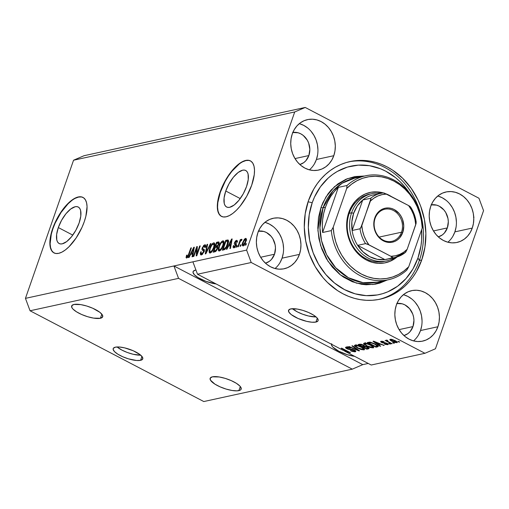 <?xml version="1.0" encoding="UTF-8"?>
<svg xmlns="http://www.w3.org/2000/svg" width="509" height="509" viewBox="0 0 509 509"><rect width="100%" height="100%" fill="white"/><g stroke="black" fill="none" stroke-linecap="round" stroke-linejoin="round"><path stroke-width="0.76" d="M117.115 346.96A15.652 4.708 -160.8 0 0 140.707 355.18L133.161 354.264L127.365 352.502L121.944 350.116L117.115 346.96M140.567 360.327A15.652 4.708 19.2 0 1 123.127 356.917A15.652 4.708 19.2 0 1 113.195 348.601A15.652 4.708 19.2 0 1 115.39 347.17L119.373 347.011L124.66 347.876L133.269 350.777L140.096 354.671L142.463 357.184L142.635 359.169L140.567 360.327L136.584 360.487L128.408 358.839L122.688 356.72L117.776 354.156L114.417 351.528L113.125 349.238L113.322 348.328L115.39 347.17A15.652 4.708 19.2 0 1 132.83 350.58A15.652 4.708 19.2 0 1 142.762 358.896A15.652 4.708 19.2 0 1 140.567 360.327L141.928 356.415L140.567 360.327M292.465 308.702A15.652 4.708 -160.8 0 0 316.057 316.916L308.511 316L302.715 314.238L297.294 311.852L292.465 308.702M315.917 322.063A15.652 4.708 19.2 0 1 298.478 318.653A15.652 4.708 19.2 0 1 288.546 310.337A15.652 4.708 19.2 0 1 290.741 308.906L297.25 309.058L302.9 310.401L308.619 312.513L313.531 315.077L316.891 317.705L318.182 319.996L317.979 320.905L315.917 322.063L311.934 322.222L306.641 321.357L298.039 318.462L291.212 314.562L288.838 312.055L288.673 310.07L290.741 308.906A15.652 4.708 19.2 0 1 308.174 312.322A15.652 4.708 19.2 0 1 318.106 320.632A15.652 4.708 19.2 0 1 315.917 322.063L317.279 318.15L315.917 322.063M58.319 227.555L72.787 235.113L58.319 227.555L61.583 220.282L65.928 213.774L70.7 209.014L75.173 206.737L77.075 206.648L78.66 207.278L79.856 208.601L80.632 210.567L80.791 216.09L79.105 223.018A20.595 8.653 117.6 0 1 59.171 243.544A20.595 8.653 117.6 0 1 58.319 227.555A20.595 8.653 117.6 0 1 78.252 207.029A20.595 8.653 117.6 0 1 79.105 223.018L75.841 230.291L71.495 236.8L66.724 241.559L62.251 243.836L60.348 243.926L58.764 243.296L57.568 241.972L56.792 240.006L56.639 234.484L58.319 227.555M225.767 191.015L240.235 198.574L225.767 191.015L229.031 183.743L233.383 177.234L238.155 172.475L242.621 170.197L244.524 170.108L246.108 170.738L247.31 172.061L248.08 174.027L248.239 179.55L246.56 186.479A20.595 8.653 117.6 0 1 226.626 207.004A20.595 8.653 117.6 0 1 225.767 191.015A20.595 8.653 117.6 0 1 245.701 170.496A20.595 8.653 117.6 0 1 246.56 186.479L243.296 193.751L238.944 200.26L234.172 205.019L229.699 207.297L227.797 207.386L226.219 206.756L225.016 205.432L224.246 203.466L224.087 197.944L225.767 191.015M250.536 160.939A31.303 13.145 -62.4 0 0 220.365 192.192L220.111 192.065A31.303 13.145 117.6 0 1 250.409 160.876A31.303 13.145 117.6 0 1 251.707 185.168L246.75 196.219L240.14 206.113L236.526 210.141L232.887 213.347L229.362 215.593L226.091 216.809L223.197 216.942L220.791 215.981L218.972 213.971L217.795 210.987L217.324 207.144L217.559 202.588L220.111 192.065L222.331 186.498L228.229 175.821L235.298 167.092L238.937 163.885L242.456 161.639L245.726 160.424L248.621 160.29L251.026 161.251L252.852 163.262L254.023 166.246L254.5 170.089L254.265 174.644L251.707 185.168A31.303 13.145 117.6 0 1 221.415 216.357A31.303 13.145 117.6 0 1 220.111 192.065L220.365 192.192A31.303 13.145 -62.4 0 0 221.542 216.427M83.088 197.479A31.303 13.145 -62.4 0 0 52.917 228.732L52.662 228.605A31.303 13.145 117.6 0 1 82.961 197.409A31.303 13.145 117.6 0 1 84.259 221.708L82.038 227.275L76.14 237.951L69.071 246.68L65.438 249.881L61.913 252.133L58.643 253.348L55.748 253.482L53.343 252.521L51.524 250.511L50.346 247.527L49.869 243.684L51.053 234.038L52.662 228.605L54.883 223.037L60.781 212.355L67.85 203.625L71.489 200.425L75.008 198.173L78.278 196.964L81.173 196.83L83.578 197.791L85.397 199.795L86.575 202.779L87.052 206.622L85.868 216.274L84.259 221.708A31.303 13.145 117.6 0 1 53.96 252.897A31.303 13.145 117.6 0 1 52.662 228.605L52.917 228.732A31.303 13.145 -62.4 0 0 54.094 252.967M100.394 318.271A16.434 4.944 19.2 0 1 82.083 314.689A16.434 4.944 19.2 0 1 71.654 305.96A16.434 4.944 19.2 0 1 73.958 304.458L80.791 304.611L86.727 306.017L92.733 308.238L99.898 312.335L102.385 314.969L102.563 317.05L100.394 318.271L93.561 318.112L87.624 316.706L81.618 314.486L76.465 311.788L72.933 309.027L71.966 307.76L71.788 305.674L73.958 304.458A16.434 4.944 19.2 0 1 92.269 308.04A16.434 4.944 19.2 0 1 102.697 316.77A16.434 4.944 19.2 0 1 100.394 318.271L101.825 314.161L100.394 318.271M238.867 390.632A16.434 4.944 19.2 0 1 220.562 387.05A16.434 4.944 19.2 0 1 210.134 378.321A16.434 4.944 19.2 0 1 212.431 376.819L219.271 376.978L225.207 378.384L231.207 380.605L236.367 383.296L239.892 386.057L240.865 387.33L241.037 389.417L240.235 390.149L236.997 390.855L232.034 390.473L226.098 389.067L220.098 386.846L214.938 384.155L210.44 380.121L210.268 378.034L212.431 376.819A16.434 4.944 19.2 0 1 230.742 380.401A16.434 4.944 19.2 0 1 241.171 389.13A16.434 4.944 19.2 0 1 238.867 390.632L240.299 386.522L238.867 390.632M216.147 283.971A16.434 4.944 19.2 0 1 199.98 278.69A16.434 4.944 19.2 0 1 193.076 271.647A16.434 4.944 19.2 0 1 195.38 270.145L195.952 270.044A16.434 4.944 19.2 0 0 195.38 270.145L193.21 271.361L193 272.315L194.362 274.72L197.886 277.481L205.992 281.369L216.147 283.971M331.69 343.728L331.862 345.808L332.835 347.081L338.784 351.223L347.526 354.754L354.62 356.332A16.434 4.944 19.2 0 1 338.784 351.223A16.434 4.944 19.2 0 1 331.493 344.249M275.013 268.523A25.825 22.11 77.7 0 0 282.056 258.171L299.432 254.385A25.825 22.11 -102.3 0 1 284.168 268.758A25.825 22.11 -102.3 0 1 261.963 259.253A25.825 22.11 -102.3 0 1 257.891 232.677L259.87 228.344L262.568 224.596L265.889 221.58L269.7 219.404L273.855 218.157L278.194 217.884L282.552 218.596L286.758 220.27L290.658 222.834L294.094 226.193L296.938 230.221L299.076 234.757L300.431 239.631L300.953 244.657L300.615 249.639L299.432 254.385L297.453 258.712L294.749 262.459L291.428 265.475L287.623 267.651L283.468 268.898L279.123 269.172L274.771 268.459L270.559 266.786L266.665 264.222L263.229 260.863L260.385 256.835L258.248 252.299L256.886 247.425L256.371 242.399L256.708 237.423L257.891 232.677A25.825 22.11 -102.3 0 1 273.155 218.297A25.825 22.11 -102.3 0 1 295.36 227.803A25.825 22.11 -102.3 0 1 299.432 254.385L282.056 258.171A25.825 22.11 77.7 0 0 264.928 222.325M413.486 340.89A25.825 22.11 77.7 0 0 420.529 330.538L437.905 326.746A25.825 22.11 -102.3 0 1 422.642 341.119A25.825 22.11 -102.3 0 1 400.437 331.614A25.825 22.11 -102.3 0 1 396.365 305.037L398.343 300.704L401.047 296.963L404.369 293.941L408.173 291.765L412.335 290.518L416.674 290.245L421.026 290.957L425.238 292.63L429.132 295.195L432.567 298.554L435.411 302.581L437.549 307.118L438.911 311.992L439.426 317.018L439.089 322L437.905 326.746L435.927 331.073L433.229 334.82L429.908 337.836L426.097 340.012L421.942 341.259L417.603 341.533L413.244 340.82L409.039 339.153L405.139 336.583L401.703 333.223L398.865 329.202L396.721 324.659L395.366 319.786L394.844 314.766L395.181 309.784L396.365 305.037A25.825 22.11 -102.3 0 1 411.628 290.658A25.825 22.11 -102.3 0 1 433.833 300.164A25.825 22.11 -102.3 0 1 437.905 326.746L420.529 330.538A25.825 22.11 77.7 0 0 403.408 294.686M447.85 242.208A25.825 22.11 77.7 0 0 454.893 231.862L472.269 228.07A25.825 22.11 -102.3 0 1 457.006 242.443A25.825 22.11 -102.3 0 1 434.801 232.937A25.825 22.11 -102.3 0 1 430.729 206.361L432.707 202.028L435.411 198.281L438.726 195.265L442.537 193.089L446.692 191.842L451.031 191.569L455.39 192.281L459.602 193.954L463.495 196.519L466.931 199.878L469.775 203.905L471.913 208.442L473.268 213.316L473.79 218.342L473.453 223.324L472.269 228.07L470.291 232.397L467.593 236.144L464.272 239.16L460.46 241.336L456.306 242.583L451.967 242.857L447.608 242.144L443.403 240.471L439.502 237.907L436.067 234.547L433.223 230.52L431.085 225.983L429.73 221.11L429.208 216.083L429.545 211.108L430.729 206.361A25.825 22.11 -102.3 0 1 445.992 191.982A25.825 22.11 -102.3 0 1 468.197 201.488A25.825 22.11 -102.3 0 1 472.269 228.07L454.893 231.862A25.825 22.11 77.7 0 0 437.772 196.01M309.377 169.847A25.825 22.11 77.7 0 0 316.42 159.495L333.796 155.703A25.825 22.11 -102.3 0 1 318.526 170.082A25.825 22.11 -102.3 0 1 296.327 160.577A25.825 22.11 -102.3 0 1 292.249 133.994L294.234 129.668L296.932 125.92L300.253 122.904L304.064 120.728L308.219 119.481L312.558 119.208L316.916 119.92L321.122 121.594L325.022 124.158L328.458 127.517L331.295 131.545L333.44 136.081L334.795 140.955L335.31 145.975L334.973 150.957L333.796 155.703L331.817 160.036L329.113 163.777L325.792 166.799L321.981 168.975L317.826 170.222L313.487 170.496L309.128 169.783L304.923 168.11L301.029 165.546L297.593 162.186L294.749 158.159L292.605 153.623L291.25 148.749L290.734 143.723L291.072 138.741L292.249 133.994A25.825 22.11 -102.3 0 1 307.519 119.621A25.825 22.11 -102.3 0 1 329.724 129.127A25.825 22.11 -102.3 0 1 333.796 155.703L316.42 159.495A25.825 22.11 77.7 0 0 299.292 123.649M421.732 259.972A70.433 60.31 -102.3 0 1 380.096 299.184A70.433 60.31 -102.3 0 1 319.537 273.257A70.433 60.31 -102.3 0 1 308.429 200.769L313.83 188.96L317.285 183.628L321.198 178.748L325.531 174.358L330.252 170.515L335.304 167.245L340.642 164.585L346.215 162.556L351.974 161.181L357.859 160.469L363.808 160.437L369.776 161.073L375.693 162.377L381.515 164.337L387.171 166.933L392.617 170.14L402.664 178.258L411.266 188.381L418.093 200.113L420.758 206.45L424.455 219.742L425.874 233.446L424.951 247.03L421.732 259.972L416.33 271.781L412.875 277.112L408.962 281.999L404.63 286.382L399.909 290.225L394.857 293.496L389.519 296.155L383.939 298.185L378.187 299.559L372.302 300.272L366.353 300.304L360.385 299.667L354.468 298.363L348.646 296.403L342.99 293.808L337.543 290.601L327.497 282.482L322.992 277.647L315.236 266.671L309.402 254.296L305.705 240.999L304.287 227.294L305.209 213.71L308.429 200.769A70.433 60.31 -102.3 0 1 350.065 161.557A70.433 60.31 -102.3 0 1 410.623 187.484A70.433 60.31 -102.3 0 1 421.732 259.972L419.359 260.493L421.732 259.972M292.586 132.499L298.121 132.779L300.8 133.842L303.281 135.47L307.277 140.172L308.639 143.061L309.828 149.36L308.868 155.55A16.434 14.074 -102.3 0 1 299.839 164.528L303.771 162.606L305.884 160.691L308.868 155.55L294.997 158.579L308.868 155.55A16.434 14.074 -102.3 0 0 306.507 138.963A16.434 14.074 -102.3 0 0 292.847 132.455M431.066 204.86L436.601 205.14L439.28 206.202L443.943 209.975L445.75 212.533L447.977 218.526L448.308 221.72L447.341 227.911A16.434 14.074 -102.3 0 1 438.319 236.889L442.251 234.973L444.363 233.052L447.341 227.911L433.471 230.94L447.341 227.911A16.434 14.074 -102.3 0 0 444.987 211.33A16.434 14.074 -102.3 0 0 431.32 204.815M396.702 303.536L402.237 303.816L404.916 304.878L409.58 308.651L412.754 314.098L413.613 317.202L413.944 320.396L412.977 326.587A16.434 14.074 -102.3 0 1 403.955 335.565L407.887 333.649L409.999 331.728L412.977 326.587L399.107 329.616L412.977 326.587A16.434 14.074 -102.3 0 0 410.623 310.006A16.434 14.074 -102.3 0 0 396.956 303.498M258.228 231.175L263.757 231.455L266.436 232.518L271.106 236.291L272.913 238.848L275.14 244.842L275.471 248.036L274.504 254.226A16.434 14.074 -102.3 0 1 265.482 263.204L269.407 261.289L271.52 259.367L274.504 254.226L260.633 257.255L274.504 254.226A16.434 14.074 -102.3 0 0 272.143 237.646A16.434 14.074 -102.3 0 0 258.483 231.131M352.279 369.152L178.551 278.366L30.056 310.77L203.785 401.55L352.279 369.152L203.785 401.55L30.056 310.77L178.551 278.366L173.944 265.965L25.45 298.363L30.056 310.77L25.45 298.363L246.611 250.104L294.717 111.961L73.557 160.22L25.45 298.363L73.557 160.22L294.717 111.961L305.215 107.45L478.944 198.23L483.55 210.637L435.443 348.78L424.945 353.291L251.217 262.51L197.505 274.23L342.678 350.09L348.15 351.942L341.125 348.271L341.698 348.143L350.51 352.75L344.587 351.089L371.233 365.017L424.945 353.291L371.233 365.017L344.587 351.089L350.51 352.75L341.698 348.143L341.125 348.271L348.15 351.942L342.678 350.09L197.505 274.23L251.217 262.51L246.611 250.104L192.898 261.83L197.505 274.23L192.898 261.83L173.944 265.965L362.777 364.641L352.279 369.152L178.551 278.366L173.944 265.965L362.777 364.641L352.279 369.152M346.063 347.106C345.134 347.354 345.407 347.889 346.871 348.722L347.011 348.328L346.871 348.722L350.784 349.658L350.962 349.149L350.784 349.658L353.831 350.23L353.952 349.88L354.226 351.261L350.377 350.656L355.206 351.808L355.804 351.464L354.379 350.09L355.594 350.936L355.721 351.592L355.008 351.846L352.069 351.388L350.377 350.656L353.933 351.299L354.639 351.032L354.143 350.402L347.882 349.168L345.834 348.041L345.783 347.195L347.991 347.208L350.396 348.111L346.934 347.692L346.947 348.277L348.258 348.951L352.12 349.276L354.379 350.09L347.469 348.608L347.113 347.641L350.396 348.111L346.063 347.106L345.528 347.412M352.495 345.789L359.564 350.777L358.972 350.905L348.506 346.661L349.098 346.534L358.209 350.307L351.897 345.916L352.495 345.789L351.897 345.916L358.209 350.307L349.098 346.534L348.506 346.661L358.972 350.905L359.564 350.777L352.495 345.789M364.018 349.887L359.596 349.047L354.614 346.126L354.455 345.439L355.575 345.102L359.551 346.063L363.846 348.391L364.59 349.505L364.018 349.887L364.584 349.537L364.298 348.83L361.695 347.049C359.176 345.706 356.936 345.077 354.983 345.159L354.417 345.516L357.426 348.061L361.008 349.518L361.123 349.18L361.008 349.518L364.018 349.887L364.361 348.907L364.018 349.887M373.212 347.882L368.325 346.858L363.801 344.116L363.642 343.435L364.762 343.098L368.739 344.052L373.033 346.387L373.784 347.501L373.212 347.882L373.771 347.532L373.491 346.82L370.889 345.045C368.363 343.696 366.13 343.066 364.17 343.155L363.611 343.505L366.614 346.056L370.196 347.513L370.317 347.176L370.196 347.513L373.212 347.882L373.549 346.903L373.212 347.882M378.543 344.682L380.694 346.165L380.096 346.292L373.052 341.304L384.187 345.401L380.477 344.262L378.543 344.682L380.477 344.262L384.187 345.401L373.606 341.183L373.052 341.304L380.096 346.292L380.694 346.165L378.543 344.682L378.83 343.855L378.543 344.682M398.439 341.361L399.699 342.016L399.126 342.143L397.866 341.482L399.699 342.016L398.439 341.361M390.269 339.242C389.512 339.656 390.104 340.343 392.045 341.316L392.172 340.947L392.045 341.316L396.905 342.71C397.663 342.29 397.045 341.59 395.06 340.604L397.325 342.404L395.283 342.595L391.758 341.164L389.849 339.541L391.866 339.357L395.06 340.604L390.269 339.242L389.862 339.49M393.126 342.519L394.386 343.174L393.813 343.301L392.554 342.646L394.386 343.174L393.126 342.519M386.242 340.12L386.7 340.865L386.948 340.152L386.7 340.865L385.103 340.451L391.51 343.804L391.637 343.441L391.51 343.804L392.089 343.677L388.761 341.94L392.089 343.677L391.51 343.804L385.103 340.451L386.7 340.865L386.14 340.165L387.126 340.184L387.826 340.706L387.273 340.998L388.761 341.94L387.559 341.234L387.324 340.731L387.826 340.706L387.126 340.184L386.108 340.203M389.175 343.378L390.435 344.039L388.602 343.505L390.435 344.039L389.175 343.378M381.095 341.246C380.338 341.424 380.522 341.832 381.648 342.474L381.788 342.073L381.648 342.474L385.02 343.2L385.205 342.659L385.02 343.2L385.917 343.263L386.045 342.888L385.917 343.263L386.63 343.537L386.751 343.187L386.878 344.218L384.327 343.931L387.756 344.708C388.552 344.498 388.316 344.039 387.044 343.333L388.157 344.529L385.854 344.523L384.327 343.931L386.7 344.243L387.164 344.033L386.808 343.639L382.412 342.818L380.98 342.067L380.713 341.399L382.914 341.393L384.238 341.914L382.03 341.717L381.718 341.984L382.202 342.341L387.044 343.333L382.094 342.283L382.03 341.717L384.238 341.914L380.643 341.501M375.279 344.046L378.321 346.311L376.005 347.189L367.193 342.582L370.418 342.201L374.968 343.88L369.788 342.137L367.193 342.582L376.005 347.189L377.633 346.833L377.99 345.815L377.633 346.833L378.308 346.451L375.279 344.046M367.6 347.106L369.171 348.449L366.811 349.193L357.999 344.587L361.339 344.262L363.712 345.185L364.679 346.139L367.6 347.106L364.679 346.139L363.445 345.038L359.717 344.211L357.999 344.587L366.811 349.193L368.516 348.824L368.834 347.901L368.516 348.824L369.165 348.48L367.6 347.106M84.055 155.709L305.215 107.45L84.055 155.709L73.557 160.22L84.055 155.709M368.236 363.445L362.777 364.641L368.236 363.445M196.595 248.551L193.859 256.409L193.286 256.53L196.722 246.668L197.333 246.534L196.926 253.889L199.662 246.025L200.241 245.898L196.805 255.766L196.188 255.9L196.595 248.551L196.188 255.9L196.805 255.766L200.241 245.898L199.662 246.025L196.926 253.889L197.333 246.534L196.722 246.668L193.286 256.53L193.859 256.409L196.595 248.551L197.199 248.869L196.595 248.551M204.045 249.467L202.614 248.704L202.779 247.743L204.376 245.942L204.815 247.622L205.432 247.368C206.005 245.516 205.776 244.657 204.758 244.791L205.693 245.281L204.758 244.791L202.213 247.845L202.671 248.087L202.213 247.845C201.768 249.372 201.952 250.167 202.76 250.231L203.931 252.025L203.492 251.796L201.787 253.73L202.582 254.15L201.787 253.73C201.01 253.813 200.832 253.145 201.265 251.713L200.648 251.968L201.131 252.216L200.648 251.968L200.692 254.85L201.335 254.894L203.963 251.942L201.863 254.697L200.68 254.844L200.266 253.8L200.648 251.968L201.265 251.713L201.03 253.151L201.539 253.749L202.544 253.317L203.422 251.98L203.6 250.74L202.137 249.862L201.965 248.837L203.727 245.37L205.076 244.759L205.751 245.637L205.432 247.368L204.815 247.622L205 246.273L204.586 245.917L202.919 247.399L202.652 248.825L204.332 249.995L204.077 251.643L203.956 249.41M211.031 243.544L205.852 253.787L205.261 253.921L207.042 244.415L207.634 244.282L205.929 252.706L210.433 243.671L211.031 243.544L210.433 243.671L205.929 252.706L207.634 244.282L207.042 244.415L205.261 253.921L205.852 253.787L211.031 243.544M210.376 252.903L209.059 251.777L210.147 252.973L209.358 252.776L209.116 250.67L211.375 244.918L212.845 243.257L213.92 242.818L214.626 243.308L214.734 244.988L212.845 250.243L211.483 252.114L210.147 252.973L212.304 251.109L214.098 247.444C215.142 244.562 214.995 243.028 213.678 242.844C211.967 243.703 210.631 245.599 209.676 248.519L209.059 251.777L210.319 252.439L210.319 251.891M219.57 250.899L218.246 249.773L219.341 250.962L218.552 250.772L218.31 248.666L220.569 242.914L222.032 241.253L223.33 240.84L223.915 241.59L223.871 243.327L222.039 248.239L220.677 250.11L219.341 250.962L221.491 249.105L223.292 245.433C224.329 242.558 224.189 241.024 222.872 240.84C221.154 241.699 219.824 243.588 218.87 246.509L218.246 249.773L219.506 250.428L219.513 249.881M228.49 246.127L226.982 249.181L226.384 249.308L231.589 239.058L232.149 238.937L230.482 248.417L229.883 248.545L230.424 245.707L228.49 246.127L230.424 245.707L229.883 248.545L230.482 248.417L232.149 238.937L231.589 239.058L226.384 249.308L226.982 249.181L228.49 246.127M246.407 243.639L245.917 245.045L245.344 245.173L245.834 243.76L246.407 243.639L245.834 243.76L245.344 245.173L245.917 245.045L246.407 243.639M245.828 241.686L244.218 244.867L243.156 245.752L242.379 245.643L242.5 243.079L244.314 239.3L245.459 238.403L246.222 238.683L245.828 241.686C246.591 239.612 246.502 238.505 245.554 238.377L242.717 242.43C241.921 244.543 242.01 245.669 242.965 245.809C244.205 245.179 245.16 243.805 245.828 241.686M241.094 244.797L240.604 246.21L240.032 246.331L240.522 244.924L241.094 244.797L240.522 244.924L240.032 246.331L240.604 246.21L241.094 244.797M239.675 242.971L238.377 246.693L237.805 246.82L240.299 239.644L240.878 239.516L240.477 240.662L241.457 239.3L242.01 239.504L241.438 240.579L240.502 241.094L239.675 242.971L240.286 241.482L242.01 239.504L241.597 239.243L240.477 240.662L240.878 239.516L240.299 239.644L237.805 246.82L238.377 246.693L239.675 242.971M237.219 245.643L236.723 247.056L236.151 247.177L236.64 245.771L237.219 245.643L236.64 245.771L236.151 247.177L236.723 247.056L237.219 245.643M236.112 241.387L236.43 242.379L237.048 242.125C237.41 240.808 237.207 240.223 236.45 240.363L237.207 240.757L236.45 240.363L234.464 242.691L235.107 243.022L234.464 242.691C234.153 243.951 234.369 244.581 235.107 244.581L236.061 245.147L235.508 244.861L235.412 245.484L235.845 245.707L235.412 245.484L234.28 246.757L234.954 247.107L234.28 246.757L233.936 245.529L233.319 245.783L233.822 246.044L233.319 245.783C232.912 247.221 233.103 247.889 233.886 247.794L236.049 245.179L234.458 247.539L233.637 247.819L233.141 247.38L233.319 245.783L233.936 245.529L233.822 246.509L234.28 246.757L235.412 245.484L235.495 244.823L234.515 244.275L234.274 243.544L235.368 241.075L236.57 240.343L237.239 240.961L237.048 242.125L236.43 242.379L236.513 241.565L236.112 241.387L235.037 242.589L236.24 243.696L236.049 245.179C236.437 243.894 236.278 243.251 235.565 243.245L235.088 242.418L236.112 241.387L237.646 242.055M227.765 244.403L225.258 249.073L222.293 250.205L225.729 240.337L228.344 240.216L228.458 241.718L227.765 244.403C228.586 242.278 228.7 240.808 228.102 239.987L225.729 240.337L222.293 250.205L223.922 249.849C225.563 249.117 226.842 247.298 227.765 244.403M217.483 248.577L215.701 251.433L213.099 252.209L216.535 242.341L218.533 241.928L219.124 242.341L218.908 244.116L217.566 246.318L217.483 248.577L217.566 246.318L218.908 244.116C219.398 242.488 219.175 241.775 218.253 241.966L216.535 242.341L213.099 252.209L214.804 251.834C215.88 251.586 216.77 250.498 217.483 248.577M190.652 254.385L189.144 257.433L188.546 257.567L193.744 247.317L194.304 247.189L192.637 256.676L192.039 256.803L192.58 253.959L190.652 254.385L192.58 253.959L192.039 256.803L192.637 256.676L194.304 247.189L193.744 247.317L188.546 257.567L189.144 257.433L190.652 254.385M187.102 256.93L187.764 257.274L187.102 256.93L187.172 255.022L186.555 255.276L187.019 255.518L186.555 255.276L186.052 257.586L186.676 258.095L186.052 257.586L186.555 255.276L187.172 255.022L186.879 256.88L187.846 256.231L190.83 247.947L191.403 247.826L188.438 256.116L186.676 258.095L189.074 254.519L191.403 247.826L190.83 247.947L187.936 256.065L186.93 256.918L188.19 257.573M478.944 198.23L305.215 107.45L294.717 111.961L246.611 250.104L251.217 262.51L424.945 353.291L435.443 348.78L483.55 210.637L478.944 198.23M246.28 243.996L245.834 243.76L246.28 243.996M242.538 245.777L242.965 245.809M243.436 245.605L243.487 245.968M243.168 242.666L242.717 242.43L243.168 242.666M245.853 239.65L246.343 239.236M246.248 238.74L245.554 238.377L246.248 238.74M245.981 238.416L245.554 238.377M243.588 244.365L243.474 244.969M246.426 239.192L245.79 239.714M245.179 239.408L244.072 240.534L242.908 243.677L242.952 244.619L243.996 245.128L243.334 244.784L245.23 241.877L245.675 242.112L245.23 241.877L245.65 240.172L245.179 239.408C245.783 239.593 245.802 240.42 245.23 241.877L243.334 244.784C242.729 244.594 242.717 243.766 243.289 242.303L245.179 239.408L246.687 240.089M243.334 244.784L244.345 245.414M240.967 245.16L240.522 244.924L240.967 245.16M240.751 239.879L240.299 239.644L240.751 239.879M241.972 239.434L241.597 239.243L241.972 239.434M242.01 239.504L241.597 239.243M237.092 246.006L236.64 245.771L237.092 246.006M233.402 247.762L233.886 247.794M234.369 247.597L234.452 246.98M234.28 246.757L235.247 247.393M234.744 244.422L235.508 244.861M235.724 243.347L235.724 244.893L235.718 243.359M236.755 241.59L237.232 241.209M236.933 240.394L236.45 240.363M235.909 243.397L235.063 242.978M234.471 246.89L234.369 247.756M237.461 241.101L236.628 241.73M235.591 243.792L235.533 244.199M229.731 245.853L229.966 245.395L229.731 245.853M232.079 239.313L231.589 239.058L232.079 239.313M230.914 245.962L230.424 245.707L230.914 245.962M231.003 245.446L229.082 244.931L231.512 240.025L231.919 240.235L231.512 240.025L231.118 241.985L231.57 242.22L231.118 241.985L230.634 244.594L231.111 244.842L229.082 244.931L231.003 245.446M223.903 249.849L224.081 249.346L223.903 249.849M226.938 241.139L225.729 240.337L226.989 240.992L228.484 240.668L226.938 241.139M228.477 240.617L227.288 239.993L228.477 240.617M224.647 249.556L223.266 248.926L225.901 241.361L227.587 241.177L228.471 241.641L227.587 241.177L227.192 244.511L227.638 244.746L227.192 244.511L226.136 246.973L226.562 247.189L226.136 246.973L224.253 248.71L225.15 249.175L224.253 248.71L223.266 248.926L224.647 249.556M228.796 241.8L227.434 241.113L225.901 241.361L223.266 248.926L224.946 248.43L226.136 246.973L227.618 243.124L227.587 241.177M219.735 249.811L221.466 248.239L222.726 245.529L223.171 245.764L222.726 245.529L223.26 243.353L223.807 243.639L223.26 243.353L222.859 242.017L222.051 242.163L220.702 243.614L219.436 246.401C220.142 244.142 221.154 242.672 222.471 241.991L223.26 243.353L222.726 245.529C222.019 247.724 221.027 249.149 219.735 249.811C218.762 249.671 218.66 248.532 219.436 246.401L218.87 246.509L219.322 246.75L218.985 249.302L220.562 250.434M223.05 242.112L223.909 241.565M223.839 241.349L222.872 240.84L223.839 241.349M223.47 240.897L222.872 240.84M218.762 250.931L219.341 250.962M219.525 249.715L219.595 251.007M223.998 241.533L222.993 242.163M222.471 241.991L224.151 242.685M214.709 251.86L214.887 251.351L214.709 251.86M216.319 247.24L216.497 246.738L216.319 247.24M217.744 243.143L216.535 242.341L217.795 242.997L219.169 242.698L217.744 243.143M219.144 242.43L218.253 241.966L219.144 242.43M218.87 241.985L218.253 241.966M216.344 247.24L215.282 247.469L214.079 250.931L215.218 250.683L216.058 251.122L215.218 250.683L216.382 250.727L215.816 250.434L216.91 248.71L217.349 248.939L216.91 248.71L217.057 247.399L216.344 247.24C217.088 246.999 217.273 247.489 216.91 248.71L215.816 250.434L214.079 250.931L215.542 251.541L214.079 250.931L215.282 247.469L216.91 247.234L218.17 247.896M217.801 246.789L216.942 246.973L215.682 246.318L216.713 243.366L218.297 243.137L218.272 244.403L218.705 244.625L218.272 244.403L217.298 245.879L217.763 246.121L216.7 246.095L217.782 246.661L216.7 246.095L215.682 246.318L216.942 246.973L217.801 246.789M217.648 243.162L216.713 243.366L215.682 246.318L217.865 245.274L218.45 243.41L217.648 243.162M213.284 243.996L211.725 245.306L210.242 248.405C210.949 246.152 211.96 244.683 213.284 243.996L214.073 245.357L213.532 247.533C212.832 249.728 211.833 251.153 210.548 251.821C209.568 251.675 209.466 250.536 210.242 248.405L209.676 248.519L210.128 248.755L209.797 251.306L211.369 252.439M213.856 244.116L214.715 243.569M214.645 243.353L213.678 242.844L214.645 243.353M214.283 242.908L213.678 242.844M209.568 252.935L210.147 252.973M210.332 251.72L210.408 253.018M214.804 243.537L213.799 244.167M210.548 251.821L212.272 250.243L213.532 247.533L213.977 247.768L213.532 247.533L214.073 245.357L214.613 245.643L214.073 245.357L213.672 244.021L214.957 244.695M207.557 244.683L207.042 244.415L207.557 244.683M206.304 252.903L205.929 252.706L206.304 252.903M207.106 251.306L206.711 251.096L207.106 251.306M210.853 243.894L210.433 243.671L210.853 243.894M201.551 254.831L201.589 253.826M201.787 253.73L202.601 254.354M202.429 250.097L204.567 251.102M203.352 250.466L203.269 249.232M204.962 246.057L205.744 245.535M205.362 244.835L204.758 244.791M204.376 245.942L206.05 246.623M203.263 249.168L202.614 248.704M203.874 249.372L204.523 249.83M201.71 253.272L201.57 254.926M205.859 245.491L204.624 246.413M203.32 249.016L203.39 250.523M197.307 246.973L196.722 246.668L197.307 246.973M197.371 254.125L196.926 253.889L197.371 254.125M200.113 246.254L199.662 246.025L200.113 246.254M191.887 254.112L192.122 253.647L191.887 254.112M194.241 247.571L193.744 247.317L194.241 247.571M193.07 254.214L192.58 253.959L193.07 254.214M193.159 253.705L191.244 253.189L193.668 248.277L194.075 248.494L193.668 248.277L193.28 250.237L193.725 250.473L193.28 250.237L192.796 252.852L193.267 253.094L191.244 253.189L193.159 253.705M186.052 257.586L186.676 258.095M188.362 256.281L187.936 256.065L188.362 256.281M188.915 254.958L188.47 254.723L188.915 254.958M191.282 248.182L190.83 247.947L191.282 248.182M231.512 240.025L229.082 244.931L230.634 244.594L231.512 240.025M193.668 248.277L191.244 253.189L192.796 252.852L193.668 248.277M473.574 217.629L474 217.178M473.415 222.401L473.688 222M473.656 221.733L473.529 222.166M446.59 229.896L446.743 229.056M399.247 341.781L399.126 342.143L399.247 341.781M396.905 342.71L397.154 342.003L396.905 342.71L397.313 342.462M392.611 341.189C391.275 340.54 390.791 340.05 391.166 339.726L391.332 339.255L391.166 339.726L394.551 340.763L394.679 340.406L394.551 340.763C395.887 341.412 396.377 341.902 396.002 342.226L392.611 341.189L394.838 342.105L396.218 342.073L392.802 339.987L390.95 339.955L392.611 341.189M391.173 339.229L391.166 339.726M396.454 341.412L396.002 342.226M393.934 342.939L393.813 343.301L393.934 342.939M387.438 340.413L387.324 340.731L387.438 340.413M387.559 341.234L387.324 340.731M389.989 343.804L389.862 344.16L389.989 343.804M387.756 344.708L388.011 343.976L387.756 344.708L388.221 344.428M387.355 343.499L386.878 344.218M383.894 341.762L383.773 342.099L383.894 341.762M382.195 341.24L382.03 341.717L382.195 341.24M382.094 342.283L382.03 341.717M380.248 345.859L380.096 346.292L380.248 345.859M383.703 345.21L383.589 345.528L383.703 345.21M377.703 344.103L374.338 341.469L379.358 343.473L377.703 344.103L379.256 343.766L374.249 341.724L377.703 344.103M377.659 345.522L377.264 345.611L377.659 345.522M376.291 346.362L376.005 347.189L376.291 346.362M375.547 346.521L368.796 342.996L369.076 342.182L368.796 342.996L369.763 342.786L369.986 342.15L369.763 342.786L370.864 342.296L370.724 342.703L374.694 344.16L374.821 343.81L374.694 344.16L376.628 345.337L376.781 344.898L377.124 346.005L375.547 346.521L377.131 345.993L374.694 344.16L371.201 342.78L368.796 342.996L375.547 346.521M366.741 345.694L366.614 346.056L366.741 345.694M373.199 346.534L372.779 346.521M367.205 345.942C365.08 344.898 364.412 344.148 365.207 343.696L365.398 343.136L365.207 343.696L368.052 344.167L368.166 343.842L368.052 344.167L370.285 345.159L370.412 344.803L370.285 345.159C372.321 346.171 372.951 346.903 372.174 347.342L367.205 345.942L370.743 347.272L372.601 347.023L370.883 345.477L367.231 343.906L365.449 343.658L364.762 344.02L367.205 345.942M365.271 342.551L364.775 343.963L365.207 343.696M373.078 345.675L372.174 347.342M367.097 348.366L366.811 349.193L367.097 348.366M363.973 345.344L363.776 345.923L361.912 344.797L359.602 345L362.236 346.374L359.602 345L359.888 344.179L359.602 345L360.544 344.797L360.766 344.16L360.544 344.797L363.019 345.242L363.14 344.886L363.731 345.986L362.236 346.374L363.731 345.986M363.776 345.853L363.96 345.337M367.969 348.016L368.179 347.431L367.962 348.054L365.468 346.661L363.267 346.915L366.359 348.531L363.267 346.915L363.56 346.075L363.267 346.915L364.323 346.686L364.597 345.904L364.323 346.686L367.034 347.233L367.154 346.884L367.943 348.099L366.359 348.531L367.943 348.099M357.553 347.698L357.426 348.061L357.553 347.698M364.011 348.538L363.591 348.525M358.012 347.946C355.893 346.903 355.225 346.152 356.014 345.7L356.211 345.14L356.014 345.7L358.864 346.177L358.979 345.846L358.864 346.177L361.097 347.163L361.218 346.807L361.097 347.163C363.127 348.181 363.757 348.907 362.981 349.352L358.012 347.946L361.326 349.231L363.407 349.028L361.689 347.488L358.043 345.91L356.255 345.662L355.575 346.025L358.012 347.946M356.077 344.561L355.587 345.967L356.014 345.7M363.884 347.685L362.981 349.352M359.125 350.466L358.972 350.905L359.125 350.466M358.342 349.912L358.209 350.307L358.342 349.912M357.203 349.11L357.057 349.53L357.203 349.11M355.206 351.808L355.53 350.873L355.206 351.808M354.875 350.37L354.226 351.261M350.052 347.946L349.931 348.296L350.052 347.946M347.303 347.087L347.113 347.641L347.303 347.087M347.195 346.464L346.705 347.87L347.113 347.641M354.779 350.459L355.282 350.459M348.277 351.579L348.15 351.942L348.277 351.579M350.033 352.495L349.899 352.883L350.033 352.495M344.695 350.771L344.587 351.089L344.695 350.771M314.441 163.828L316.42 159.495L317.597 154.749M317.934 149.767L317.419 144.747L316.064 139.873L313.919 135.33L311.075 131.309M307.64 127.95L303.746 125.386L299.54 123.712M452.915 236.189L454.893 231.862L456.077 227.116M456.414 222.134L455.892 217.108L454.537 212.234L452.399 207.697L449.555 203.67M446.119 200.311L442.226 197.746L438.014 196.073M418.551 334.865L420.529 330.538L421.713 325.792M422.05 320.81L421.528 315.784L420.173 310.91L418.035 306.373L415.191 302.346M411.756 298.987L407.862 296.423L403.65 294.749M280.077 262.504L282.056 258.171L283.233 253.425M283.57 248.449L283.055 243.423L281.7 238.549L279.556 234.013L276.718 229.985M273.282 226.626L269.382 224.062L265.176 222.388M81.421 196.964L78.532 197.091L75.262 198.306M71.737 200.559L68.098 203.759L61.029 212.488L55.131 223.165L52.917 228.732L51.301 234.165L50.124 243.817L50.601 247.66L51.772 250.644L53.598 252.655M248.876 160.424L245.981 160.551L242.71 161.767M239.185 164.019L231.932 171.247L228.484 175.949L225.322 181.14L220.365 192.192L217.807 202.722L217.572 207.278L218.049 211.12L219.22 214.104L221.046 216.115M384.27 261.429A34.434 29.484 -102.3 0 1 354.665 248.755A34.434 29.484 -102.3 0 1 349.231 213.316L348.76 212.482L347.119 219.099L346.648 226.041L347.373 233.046L349.263 239.841L352.241 246.165L356.205 251.777L360.996 256.46L366.429 260.035L372.295 262.364L378.365 263.357L384.416 262.975L390.206 261.238L397.179 256.899A35.999 30.826 -102.3 0 1 359.335 255.028A35.999 30.826 -102.3 0 1 348.76 212.482L349.231 213.316A34.434 29.484 77.7 0 0 355.072 249.308A34.434 29.484 77.7 0 0 385.447 261.142M365.583 175.796L354.525 178.207A53.216 45.568 77.7 0 0 323.069 207.831A1.565 0.471 19.2 0 1 321.02 207.348L325.919 196.989L334.47 186.676L347.52 178.614L364.609 176.006L354.888 176.553L346.075 179.2L337.989 183.813L330.945 190.22L327.904 194.018L322.916 202.62L321.02 207.348L318.513 217.413L317.801 227.981L318.901 238.638L321.777 248.977L326.314 258.604L332.345 267.142L339.63 274.268L343.664 277.214L352.298 281.731L361.428 284.27L366.066 284.766L375.273 284.187L379.752 283.119L387.298 279.988L373.002 284.525L356.446 283.144L340.47 274.93L328.038 261.384L320.632 245.618L317.896 230.501L321.02 207.348A1.565 0.471 -160.8 0 0 323.069 207.831L319.938 227.765L321.523 240.681L326.574 254.608L335.679 267.734L348.391 277.71L363.006 282.66L377.214 282.19L388.272 279.778A53.216 45.568 -102.3 0 1 331.308 230.602L322.617 232.498A53.216 45.568 -102.3 0 1 325.436 207.316A53.216 45.568 -102.3 0 1 338.326 187.388L347.017 185.492A53.216 45.568 -102.3 0 1 365.583 175.796A53.216 45.568 -102.3 0 1 422.546 224.965A53.216 45.568 77.7 0 0 393.616 179.855A53.216 45.568 77.7 0 0 347.017 185.492L346.699 188.495L333.204 227.256L334.019 234.56L335.73 241.718L338.288 248.589L341.647 255.041L345.738 260.926L350.485 266.143L355.778 270.572L361.517 274.135L367.587 276.743L373.867 278.359L380.217 278.945L386.522 278.487L392.643 276.998L398.464 274.504L403.866 271.055L408.733 266.729L422.235 227.968L421.414 220.671L419.709 213.506L417.151 206.635L413.792 200.19L409.694 194.298L404.954 189.081L399.66 184.652L393.915 181.096L387.845 178.481L381.572 176.865L375.216 176.279L368.917 176.738L362.79 178.226L356.968 180.72L351.566 184.169L346.699 188.495A51.651 44.226 -102.3 0 1 393.915 181.096A51.651 44.226 -102.3 0 1 422.235 227.968L422.546 224.965L422.235 227.968L408.733 266.729A51.651 44.226 -102.3 0 1 361.517 274.135A51.651 44.226 -102.3 0 1 333.204 227.256L331.308 230.602A53.216 45.568 77.7 0 0 360.238 275.713A53.216 45.568 77.7 0 0 406.837 270.075A53.216 45.568 -102.3 0 1 388.272 279.778M308.091 201.768L312.208 202.741A65.737 56.289 -102.3 0 1 409.109 192.523L404.362 186.243L400.157 181.732L395.614 177.692L385.695 171.164L380.414 168.74L369.464 165.692L358.336 165.132L347.475 167.073L337.289 171.45L332.574 174.504L328.171 178.093L320.466 186.746L314.479 197.072L312.208 202.741L308.091 201.768M419.359 260.493A70.433 60.31 77.7 0 0 408.657 188.559A70.433 60.31 77.7 0 0 348.881 161.83A70.433 60.31 -102.3 0 1 408.657 188.559A70.433 60.31 -102.3 0 1 419.359 260.493A70.433 60.31 -102.3 0 1 378.906 299.426A70.433 60.31 77.7 0 0 419.359 260.493L417.953 257.999L419.359 260.493M421.662 229.604A65.737 56.289 -102.3 0 1 417.953 257.999L412.914 269.019L406.036 278.557L397.586 286.236L387.89 291.772L382.685 293.668L377.309 294.946L366.264 295.646L355.174 293.827L344.459 289.576L334.54 283.049L325.798 274.497L318.564 264.247L313.111 252.699L309.663 240.293L308.339 227.504L309.198 214.823L312.208 202.741A65.737 56.289 -102.3 0 0 344.459 289.576A65.737 56.289 -102.3 0 0 417.953 257.999L420.962 245.917L421.662 239.624L421.662 229.604M354.525 178.207L342.22 183.183L333.051 190.818L323.069 207.831L325.436 207.316L323.069 207.831A53.216 45.568 77.7 0 0 331.461 262.606A53.216 45.568 77.7 0 0 377.214 282.19M370.781 193.916A34.434 29.484 77.7 0 0 349.231 213.316L351.604 212.794A34.434 29.484 -102.3 0 1 371.958 193.63A34.434 29.484 -102.3 0 1 380.878 193.28A34.434 29.484 77.7 0 0 351.604 212.794L353.653 213.284A32.869 28.141 -102.3 0 1 362.739 200.005L370.635 198.281A32.869 28.141 -102.3 0 1 380.98 193.261A32.869 28.141 -102.3 0 1 383.207 192.886A35.999 30.826 -102.3 0 0 348.76 212.482L351.522 206.45L355.288 201.227L359.914 197.021L365.227 193.986L371.016 192.249L377.067 191.868L383.143 192.86M391.434 196.601A35.999 30.826 -102.3 0 0 386.49 194.018L391.44 196.601M406.837 270.075L408.733 266.729L406.837 270.075M389.277 258.623A32.869 28.141 77.7 0 0 392.541 257.319A32.869 28.141 -102.3 0 1 384.868 259.584A32.869 28.141 -102.3 0 1 357.636 245.357L363.089 251.93L369.776 256.701L377.22 259.316L384.868 259.584L357.636 245.357A32.869 28.141 -102.3 0 1 352.12 230.501A32.869 28.141 -102.3 0 1 353.653 213.284L351.859 221.695L352.12 230.501L362.739 200.005L357.369 205.871L353.653 213.284L351.604 212.794A34.434 29.484 77.7 0 0 360.257 252.076A34.434 29.484 77.7 0 0 394.889 257.509A34.434 29.484 -102.3 0 1 386.636 260.907A34.434 29.484 -102.3 0 1 357.032 248.239A34.434 29.484 -102.3 0 1 351.604 212.794L349.231 213.316A34.434 29.484 -102.3 0 1 369.585 194.145M338.326 187.388L334.292 191.588L330.761 196.359L327.796 201.628L325.436 207.316L323.718 213.341L322.668 219.608L322.299 226.028L322.617 232.498L338.326 187.388L322.617 232.498L331.308 230.602L333.204 227.256L346.699 188.495L347.017 185.492L338.326 187.388M375.082 218.399A16.434 14.074 77.7 0 0 383.15 240.108A16.434 14.074 77.7 0 0 401.518 232.212L402.746 232.505A17.376 14.876 -102.3 0 1 383.328 240.846A17.376 14.876 -102.3 0 1 374.802 217.897L375.082 218.399A16.434 14.074 -102.3 0 1 384.798 209.25A16.434 14.074 -102.3 0 1 398.929 215.294A16.434 14.074 -102.3 0 1 401.518 232.212A16.434 14.074 -102.3 0 1 391.803 241.361A16.434 14.074 -102.3 0 1 377.678 235.311A16.434 14.074 -102.3 0 1 375.082 218.399L374.802 217.897L376.132 214.983L377.952 212.463L380.185 210.433L382.749 208.97L385.542 208.13L388.462 207.952L391.396 208.429L394.227 209.555L399.158 213.538L401.067 216.249L402.511 219.296L403.771 225.958L402.746 232.505L399.603 237.932L397.37 239.962L394.806 241.425L392.006 242.265L389.086 242.449L386.159 241.972L380.707 239.122L376.482 234.153L374.128 227.822L373.778 224.444L374.802 217.897A17.376 14.876 -102.3 0 1 394.227 209.555A17.376 14.876 -102.3 0 1 402.746 232.505L401.518 232.212L379.16 237.092L401.518 232.212A16.434 14.074 77.7 0 0 393.457 210.503A16.434 14.074 77.7 0 0 375.082 218.399M383.245 192.873L373.078 194.985A32.869 28.141 77.7 0 0 362.739 200.005L370.635 198.281L370.908 198.618L361.835 225.646L360.016 228.776L352.12 230.501A32.869 28.141 77.7 0 0 357.636 245.357L365.532 243.633L367.275 244.059L391.3 256.517L392.763 257.859A32.869 28.141 77.7 0 0 395.003 257.484A32.869 28.141 77.7 0 0 405.336 252.464A32.869 28.141 -102.3 0 1 394.99 257.484A32.869 28.141 -102.3 0 1 392.763 257.859L384.868 259.584L357.636 245.357L365.532 243.633A32.869 28.141 -102.3 0 1 360.016 228.776L352.12 230.501L362.739 200.005A32.869 28.141 -102.3 0 1 375.305 194.603M405.336 252.464L407.155 249.327L416.165 223.152M415.955 221.969A32.869 28.141 -102.3 0 0 410.439 207.112L408.587 205.56L384.174 193.038M360.016 228.776A32.869 28.141 77.7 0 0 365.532 243.633L368.968 244.842A31.303 26.805 -102.3 0 1 361.835 225.646L362.567 230.819L364.03 235.832L366.181 240.547L368.968 244.842L390.912 256.307L395.366 255.798L399.635 254.436L403.605 252.26L407.155 249.327L415.713 224.749L414.981 219.583L413.524 214.569L411.367 209.848L408.587 205.56L386.636 194.088L382.183 194.597L377.913 195.959L373.95 198.141L370.393 201.068L360.684 228.121M405.616 252.279L407.155 249.327A31.303 26.805 -102.3 0 1 390.912 256.307L392.248 257.096M392.763 257.859L384.868 259.584A32.869 28.141 77.7 0 0 387.094 259.208L394.99 257.484L405.546 252.343M409.999 206.399L408.587 205.56A31.303 26.805 -102.3 0 1 415.713 224.749L416.184 223.037M370.635 198.281L370.864 199.363L370.393 201.068A31.303 26.805 -102.3 0 1 386.636 194.088L383.207 192.886A32.869 28.141 77.7 0 0 380.967 193.261A32.869 28.141 77.7 0 0 370.635 198.281M383.557 192.892L383.207 192.886M235.279 244.657L236.539 245.313M235.26 243.117L236.52 243.773M218.297 243.137L219.557 243.792M202.9 249.041L204.16 249.703M387.203 340.814L387.362 340.356M381.712 341.883L381.941 341.208M377.124 346.005L377.373 345.299M410.515 206.87C413.531 211.534 415.439 216.662 416.222 222.274"/></g></svg>
